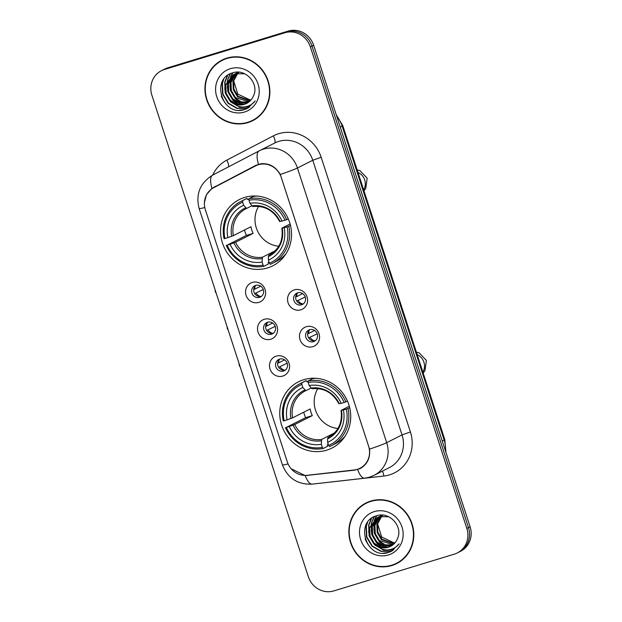 <?xml version="1.0" encoding="UTF-8"?>
<svg xmlns="http://www.w3.org/2000/svg" width="622" height="622" viewBox="0 0 622 622"><rect width="100%" height="100%" fill="white"/><g stroke="black" fill="none" stroke-linecap="round" stroke-linejoin="round"><path stroke-width="0.93" d="M303.793 379.677A37.11 35.073 -116.8 0 0 298.513 381.791A37.11 35.073 -116.8 0 0 282.683 427.998A37.11 35.073 -116.8 0 0 326.698 450.172A37.11 35.073 -116.8 0 0 331.977 448.05A37.11 35.073 -116.8 0 0 347.799 401.851A37.11 35.073 -116.8 0 0 303.793 379.677M244.578 197.446A37.11 35.073 -116.8 0 0 239.299 199.569A37.11 35.073 -116.8 0 0 223.477 245.768A37.11 35.073 -116.8 0 0 267.483 267.942A37.11 35.073 -116.8 0 0 272.763 265.827A37.11 35.073 -116.8 0 0 288.592 219.62A37.11 35.073 -116.8 0 0 244.578 197.446M258.822 302.385A10.504 9.929 63.2 0 1 246.071 295.31A10.504 9.929 63.2 0 1 252.338 282.435A10.504 9.929 63.2 0 1 265.089 289.51A10.504 9.929 63.2 0 1 258.822 302.385M255.681 285.389A6.306 5.956 -116.8 0 0 252.097 293.6A6.306 5.956 -116.8 0 0 260.462 297.005A6.306 5.956 -116.8 0 0 255.681 285.389M270.788 339.231A10.504 9.929 63.2 0 1 258.044 332.156A10.504 9.929 63.2 0 1 264.311 319.28A10.504 9.929 63.2 0 1 277.062 326.356A10.504 9.929 63.2 0 1 270.788 339.231M267.654 322.235A6.306 5.956 -116.8 0 0 264.07 330.438A6.306 5.956 -116.8 0 0 272.436 333.843A6.306 5.956 -116.8 0 0 267.654 322.235M282.761 376.077A10.504 9.929 63.2 0 1 270.01 369.002A10.504 9.929 63.2 0 1 276.277 356.126A10.504 9.929 63.2 0 1 289.028 363.201A10.504 9.929 63.2 0 1 282.761 376.077M279.62 359.081A6.306 5.956 -116.8 0 0 276.036 367.283A6.306 5.956 -116.8 0 0 284.409 370.689A6.306 5.956 -116.8 0 0 279.62 359.081M300.815 309.826A10.504 9.929 63.2 0 1 288.064 302.751A10.504 9.929 63.2 0 1 294.33 289.875A10.504 9.929 63.2 0 1 307.081 296.951A10.504 9.929 63.2 0 1 300.815 309.826M297.674 292.83A6.306 5.956 -116.8 0 0 294.089 301.032A6.306 5.956 -116.8 0 0 302.455 304.438A6.306 5.956 -116.8 0 0 297.674 292.83M312.78 346.672A10.504 9.929 63.2 0 1 300.029 339.596A10.504 9.929 63.2 0 1 306.304 326.713A10.504 9.929 63.2 0 1 319.047 333.789A10.504 9.929 63.2 0 1 312.78 346.672M309.639 329.676A6.306 5.956 -116.8 0 0 306.055 337.878A6.306 5.956 -116.8 0 0 314.429 341.284A6.306 5.956 -116.8 0 0 309.639 329.676M261.434 296.383A6.306 5.956 63.2 0 1 255.86 285.342M273.408 333.229A6.306 5.956 63.2 0 1 267.833 322.18M285.381 370.067A6.306 5.956 63.2 0 1 279.799 359.026M303.427 303.816A6.306 5.956 63.2 0 1 297.852 292.775M315.401 340.662A6.306 5.956 63.2 0 1 309.818 329.621M255.455 165.918A18.909 17.867 63.2 0 1 255.65 165.825A18.909 17.867 63.2 0 1 258.34 164.744A18.909 17.867 63.2 0 1 281.292 177.48L368.589 446.161A18.909 17.867 63.2 0 1 359.998 468.257A18.909 17.867 63.2 0 1 354.252 469.975L307.206 475.301A18.909 17.867 63.2 0 1 287.317 461.928L205.353 209.668A18.909 17.867 63.2 0 1 213.75 187.665L255.455 165.918M226.929 58.11A33.961 32.095 -116.8 0 0 222.093 60.046A33.961 32.095 -116.8 0 0 207.616 102.327A33.961 32.095 -116.8 0 0 247.883 122.62A33.961 32.095 -116.8 0 0 252.719 120.676A33.961 32.095 -116.8 0 0 267.196 78.403A33.961 32.095 -116.8 0 0 226.929 58.11M222.917 59.642A33.961 32.095 -116.8 0 0 218.104 62.892M248.054 122.2A33.961 32.095 -116.8 0 0 249.523 121.788A33.961 32.095 -116.8 0 0 253.527 120.256M370.844 501.037A33.961 32.095 -116.8 0 0 366.008 502.973A33.961 32.095 -116.8 0 0 351.531 545.253A33.961 32.095 -116.8 0 0 391.806 565.546A33.961 32.095 -116.8 0 0 396.634 563.61A33.961 32.095 -116.8 0 0 411.119 521.329A33.961 32.095 -116.8 0 0 370.844 501.037M366.832 502.576A33.961 32.095 -116.8 0 0 362.02 505.826M391.969 565.126A33.961 32.095 -116.8 0 0 393.438 564.722A33.961 32.095 -116.8 0 0 397.442 563.182M204.413 202.57L206.504 194.577L211.939 188.412L255.642 165.436L260.999 163.749C269.279 163.158 275.717 166.727 280.297 174.463L369.538 449.131C370.385 458.064 367.221 464.564 360.052 468.615L354.657 470.154L305.254 475.605L291.166 468.778M361.25 467.969L359.096 468.685M161.448 70.698L164.721 69.042A21.008 19.85 -116.8 0 1 167.707 67.845L288.149 31.1A21.008 19.85 -116.8 0 1 313.651 45.251L470.1 526.748A21.008 19.85 -116.8 0 1 460.552 551.302L458.919 552.134A21.008 19.85 -116.8 0 0 468.467 527.58L312.011 46.075A21.008 19.85 -116.8 0 0 286.517 31.924L166.074 68.669A21.008 19.85 -116.8 0 0 163.081 69.866A21.008 19.85 -116.8 0 1 166.074 68.669L286.517 31.924A21.008 19.85 -116.8 0 1 312.011 46.075L468.467 527.58A21.008 19.85 -116.8 0 1 458.919 552.134L457.279 552.958A21.008 19.85 -116.8 0 0 466.827 528.405L310.378 46.907A21.008 19.85 -116.8 0 0 284.876 32.756L164.433 69.493A21.008 19.85 -116.8 0 0 161.448 70.698A21.008 19.85 -116.8 0 0 151.9 95.252L308.349 576.749A21.008 19.85 -116.8 0 0 333.851 590.9L454.293 554.155A21.008 19.85 -116.8 0 0 457.279 552.958M213.991 187.37L256.552 165.001M252.555 120.365A33.611 31.761 -116.8 0 0 266.892 78.52A33.611 31.761 -116.8 0 0 227.03 58.437A33.611 31.761 -116.8 0 0 222.256 60.357A33.611 31.761 -116.8 0 0 207.919 102.202A33.611 31.761 -116.8 0 0 247.781 122.285A33.611 31.761 -116.8 0 0 252.555 120.365L254.196 119.541A33.611 31.761 -116.8 0 0 258.34 117.006M251.14 99.815L249.85 99.808L237.783 94.085L233.662 80.837M249.85 99.808A15.822 14.951 -116.8 0 0 251.156 99.792M250.067 100.974L237.417 96.62L233.273 89.584L232.97 81.373L237.441 73.342M237.721 73.077L238.584 72.354M250.347 100.702L238.07 96.293L233.926 89.257L233.615 81.047L237.822 73.279M238.094 73.007L238.941 72.261M248.917 101.977L241.46 101.899L234.821 97.934L230.676 90.898L230.373 82.687L235.987 73.668M236.282 73.443L237.184 72.821M237.495 72.626L238.312 72.175M249.212 101.736L235.474 97.607L231.33 90.563L231.019 82.361L236.344 73.575M236.632 73.342L237.526 72.696M237.837 72.494L238.358 72.175M247.696 102.832L239.042 103.26L232.224 99.248L228.08 92.204L227.776 83.993L234.587 74.135M234.898 73.94L238.172 72.479M248.007 102.63L239.688 102.925L232.877 98.921L228.733 91.877L228.422 83.667L234.929 74.002M235.24 73.808L236.181 73.256M235.855 73.412L238.669 72.199M233.989 103.656A15.822 14.951 -116.8 0 0 244.337 104.356A15.822 14.951 -116.8 0 0 246.584 103.454A15.822 14.951 -116.8 0 0 253.473 95.874C259.483 83.939 245.923 68.607 233.343 72.657C210.384 77.867 221.766 115.793 243.326 109.939L247.354 108.461L255.199 100.943C252.392 104.449 248.784 106.448 244.376 106.953C240.59 107.295 237.13 106.199 233.989 103.656L229.627 100.554L225.483 93.518L225.18 85.307L233.258 74.726L235.575 73.793L244.71 73.8M246.732 103.376L244.695 104.177L237.091 104.239L230.28 100.228L226.128 93.191L225.825 84.981L233.584 74.562M233.258 74.726L236.228 73.466M230.358 68.684A22.827 21.576 -116.8 0 0 216.744 96.667A22.827 21.576 -116.8 0 0 244.454 112.046A22.827 21.576 -116.8 0 0 258.068 84.056A22.827 21.576 -116.8 0 0 230.358 68.684M221.214 95.951A35.011 33.083 -116.8 0 0 226.307 104.457M228.391 57.698A33.611 31.761 -116.8 0 0 223.889 59.533L222.256 60.357M247.54 108.368L244.718 109.488L239.291 110.242M248.761 107.676L247.315 108.174L237.332 108.29L228.383 103.096L222.909 93.945L222.443 83.27L223.718 79.282M224.822 89.568L225.047 81.964L227.753 75.254M227.419 88.254L227.761 80.098M228.033 79.08L230.537 73.653M230.023 86.94L230.358 78.792M230.63 77.766L231.166 76.179M231.267 75.938L232.846 72.797M248.598 107.769L246.988 108.337L237.013 108.453L228.056 103.26L222.583 94.109L222.124 83.434L223.049 80.292M249.834 106.953L239.61 107.139L230.653 101.946L225.187 92.795L224.721 82.127L227.349 75.55M238.91 104.613L233.25 100.632L227.8 91.551L227.294 80.938M227.582 79.709L230.226 73.8M241.507 103.299L235.847 99.318L230.397 90.244L229.891 79.624M230.179 78.395L230.785 76.506M230.894 76.211L232.574 72.875M396.478 563.291A33.611 31.761 -116.8 0 0 410.808 521.454A33.611 31.761 -116.8 0 0 370.953 501.371A33.611 31.761 -116.8 0 0 366.171 503.291A33.611 31.761 -116.8 0 0 351.834 545.129A33.611 31.761 -116.8 0 0 391.697 565.211A33.611 31.761 -116.8 0 0 396.478 563.291L398.111 562.467A33.611 31.761 -116.8 0 0 402.263 559.932M395.056 542.742L393.765 542.734L381.698 537.019L377.577 523.763M393.765 542.734A15.822 14.951 -116.8 0 0 395.071 542.726M393.983 543.9L381.333 539.554L377.189 532.51L376.885 524.299L381.364 516.268M381.636 516.011L382.499 515.288M394.262 543.628L381.986 539.22L377.842 532.183L377.538 523.973L381.737 516.206M382.009 515.941L382.857 515.187M392.84 544.903L385.376 544.825L378.736 540.86L374.592 533.824L374.288 525.613L379.902 516.594M380.197 516.377L381.107 515.747M381.418 515.56L382.227 515.102M393.127 544.67L379.389 540.534L375.245 533.497L374.934 525.287L380.26 516.501M380.547 516.268L381.449 515.622M381.752 515.42L382.273 515.109M391.611 545.758L382.958 546.186L376.139 542.174L371.995 535.138L371.692 526.927L378.503 517.061M378.814 516.866L382.087 515.405M391.93 545.556L383.603 545.859L376.792 541.848L372.648 534.811L372.337 526.601L378.852 516.936M379.156 516.734L380.104 516.182M379.778 516.346L382.584 515.125M377.904 546.582A15.822 14.951 -116.8 0 0 388.252 547.29A15.822 14.951 -116.8 0 0 390.499 546.38A15.822 14.951 -116.8 0 0 397.388 538.8C403.406 526.873 389.838 511.533 377.259 515.591C354.299 520.793 365.682 558.727 387.242 552.865L391.269 551.395L399.114 543.869C396.307 547.376 392.7 549.374 388.291 549.879C384.505 550.221 381.045 549.125 377.904 546.582L373.542 543.488L369.398 536.444L369.095 528.233L377.173 517.652L379.49 516.719L388.626 516.734M390.647 546.31L388.61 547.103L381.006 547.166L374.195 543.162L370.051 536.117L369.74 527.907L377.5 517.496M377.173 517.652L380.143 516.392M374.281 511.611A22.827 21.576 -116.8 0 0 360.659 539.593A22.827 21.576 -116.8 0 0 388.369 554.972A22.827 21.576 -116.8 0 0 401.991 526.989A22.827 21.576 -116.8 0 0 374.281 511.611M365.13 538.877A35.011 33.083 -116.8 0 0 370.222 547.383M372.306 500.624A33.611 31.761 -116.8 0 0 367.804 502.459L366.171 503.291M391.456 551.294L388.633 552.414L383.206 553.168M392.676 550.602L391.23 551.108L381.255 551.216L372.298 546.023L366.825 536.872L366.366 526.204L367.633 522.208M368.737 532.494L368.963 524.89L371.668 518.18M371.342 531.18L371.676 523.032M371.948 522.006L374.452 516.579M373.939 529.866L374.281 521.718M374.545 520.7L375.082 519.106M375.183 518.865L376.761 515.724M392.521 550.695L390.904 551.271L380.928 551.38L371.972 546.186L366.506 537.035L366.039 526.367L366.964 523.226M393.749 549.879L383.525 550.073L374.568 544.872L369.103 535.729L368.636 525.054L371.264 518.476M382.825 547.539L377.165 543.558L371.715 534.485L371.21 523.864M371.497 522.635L374.141 516.726M385.422 546.233L379.77 542.252L374.312 533.171L373.806 522.558M374.094 521.322L374.701 519.432M374.809 519.137L376.489 515.809M258.612 206.38A25.906 24.483 -116.8 0 0 278.742 246.242M269.054 262.056L268.183 262.492L268.315 264.062L263.938 266.278L263.09 265.143A33.331 31.497 -116.8 0 1 227.108 245.177L230.039 244.283A30.113 28.456 -116.8 0 0 262.095 262.064L262.437 257.213L275.212 250.759M242.634 202.181L242.611 200.642A34.731 32.818 -116.8 0 0 240.784 201.489A34.731 32.818 -116.8 0 0 224.083 238.708L224.946 238.521A33.331 31.497 -116.8 0 1 242.634 202.181L243.637 205.26A30.113 28.456 -116.8 0 0 227.877 237.627L233.367 235.629L250.938 226.75A25.906 24.483 -116.8 0 0 253.1 233.398L235.528 242.277L230.039 244.283M251.824 205.804L246.584 208.456L243.637 205.26M227.108 245.177L246.398 235.443A33.261 31.434 63.2 0 1 244.516 229.992M242.611 200.642L246.988 198.426L247.774 199.67L248.955 199.071M272.102 263.495A34.731 32.818 -116.8 0 0 288.802 226.276L287.123 226.867A33.331 31.497 -116.8 0 1 269.435 263.215L270.275 264.342A34.731 32.818 -116.8 0 0 272.102 263.495L276.479 261.279A34.731 32.818 -116.8 0 0 285.793 254.079M246.988 198.426A34.731 32.818 -116.8 0 0 245.161 199.273L240.784 201.489M290.474 225.428L288.802 226.276M226.245 245.356A34.731 32.818 -116.8 0 0 263.938 266.278M269.435 263.215L268.432 260.136A30.113 28.456 -116.8 0 0 284.184 227.761L287.123 226.867M262.095 262.064L263.09 265.143M227.877 237.627L224.946 238.521M284.184 227.761L282.007 228.095L290.101 224.006M269.94 254.686L268.774 255.277L268.37 256.622L268.432 260.136M268.37 256.622A26.933 25.455 -116.8 0 0 282.217 228.181L282.007 228.095M254.429 196.303L255.043 195.992M256.489 196.054A34.731 32.818 -116.8 0 0 253.325 196.49L248.948 198.706L248.971 200.245A33.331 31.497 -116.8 0 1 284.962 220.219L286.641 219.62A34.731 32.818 -116.8 0 0 248.948 198.706M286.641 219.62L288.25 218.812M284.962 220.219L282.023 221.113A30.113 28.456 -116.8 0 0 249.974 203.324L248.971 200.245M279.846 221.448L282.023 221.113M249.974 203.324L252.82 206.551C264.591 205.408 273.548 210.415 279.682 221.564M246.398 235.443L253.1 233.398M317.819 388.602A25.906 24.483 -116.8 0 0 337.956 428.472M328.268 444.279L327.39 444.722L327.522 446.293L323.145 448.501L322.305 447.373A33.331 31.497 -116.8 0 1 286.314 427.4L289.253 426.505A30.113 28.456 -116.8 0 0 321.302 444.295L321.644 439.435L334.418 432.982M301.841 384.404L301.818 382.864A34.731 32.818 -116.8 0 0 299.991 383.712A34.731 32.818 -116.8 0 0 283.29 420.931L284.153 420.752A33.331 31.497 -116.8 0 1 301.841 384.404L302.844 387.483A30.113 28.456 -116.8 0 0 287.092 419.858L292.573 417.852L310.145 408.973A25.906 24.483 -116.8 0 0 312.306 415.628L294.735 424.499L289.253 426.505M311.031 388.035L305.791 390.678A25.906 24.483 -116.8 0 0 305.215 390.958A25.906 24.483 -116.8 0 0 292.573 417.852M286.314 427.4L305.604 417.673A33.261 31.434 63.2 0 1 303.73 412.223M301.818 382.864L306.195 380.656L306.98 381.892L308.162 381.294M331.308 445.717A34.731 32.818 -116.8 0 0 348.017 408.498L346.33 409.097A33.331 31.497 -116.8 0 1 328.641 445.438L329.481 446.565A34.731 32.818 -116.8 0 0 331.308 445.717L335.686 443.509A34.731 32.818 -116.8 0 0 345 436.31M306.195 380.656A34.731 32.818 -116.8 0 0 304.368 381.504L299.991 383.712M349.681 407.659L348.017 408.498M285.451 427.586A34.731 32.818 -116.8 0 0 323.145 448.501M328.641 445.438L327.638 442.359A30.113 28.456 -116.8 0 0 343.398 409.991L346.33 409.097M321.302 444.295L322.305 447.373M287.092 419.858L284.153 420.752M343.398 409.991L341.214 410.326L349.307 406.236M329.147 436.916L327.988 437.499L327.584 438.852L327.638 442.359M305.799 390.67L302.844 387.483M327.584 438.852A26.933 25.455 -116.8 0 0 341.424 410.403L341.214 410.326M313.643 378.526L314.25 378.223M315.696 378.277A34.731 32.818 -116.8 0 0 312.532 378.72L308.154 380.928L308.185 382.476A33.331 31.497 -116.8 0 1 344.168 402.442L345.855 401.851A34.731 32.818 -116.8 0 0 308.154 380.928M345.855 401.851L347.457 401.034M344.168 402.442L341.237 403.336A30.113 28.456 -116.8 0 0 309.181 385.554L308.185 382.476M339.052 403.67L341.237 403.336M309.181 385.554L312.034 388.773C323.798 387.63 332.754 392.637 338.897 403.787M305.604 417.673L312.306 415.628M297.339 293.242A7.705 7.277 -116.8 0 0 296.756 296.593L302.689 293.6M295.652 296.982L296.756 296.593M305.278 296.935L296.686 301.064M298.055 300.582A7.705 7.277 -116.8 0 0 302.751 303.956M309.313 330.08A7.705 7.277 -116.8 0 0 308.73 333.439L314.654 330.445M307.626 333.827L308.73 333.439M317.243 333.781L308.66 337.909M310.028 337.427A7.705 7.277 -116.8 0 0 314.724 340.802M255.347 285.801A7.705 7.277 -116.8 0 0 254.763 289.152L260.696 286.159M253.659 289.549L254.763 289.152M263.285 289.502L254.693 293.631M256.062 293.149A7.705 7.277 -116.8 0 0 260.758 296.523M267.32 322.647A7.705 7.277 -116.8 0 0 266.737 325.998L272.661 323.005M265.633 326.387L266.737 325.998M275.251 326.34L266.667 330.469M268.035 329.987A7.705 7.277 -116.8 0 0 272.731 333.361M279.286 359.485A7.705 7.277 -116.8 0 0 278.71 362.844L284.635 359.85M277.606 363.232L278.71 362.844M287.224 363.186L278.64 367.314M280.009 366.832A7.705 7.277 -116.8 0 0 284.705 370.207M259.102 150.905L212.693 175.109A24.507 8.016 62.5 0 0 212.662 175.124A35.011 33.083 63.2 0 1 226.843 160.111L273.322 135.884A35.011 33.083 63.2 0 1 321.162 157.28L410.403 431.948L402.022 434.918L312.773 160.251A28.013 26.466 -116.8 0 0 278.773 141.381A28.013 26.466 -116.8 0 0 274.792 142.982L259.452 150.726A28.013 26.466 63.2 0 1 263.433 149.132A28.013 26.466 63.2 0 1 297.433 167.994A24.507 1.298 162 0 1 280.297 174.463M410.403 431.948A35.011 33.083 63.2 0 1 389.512 474.874A35.011 33.083 63.2 0 1 383.844 476.048L331.425 481.98A35.011 33.083 63.2 0 1 330.049 482.112M389.294 467.658A28.013 26.466 -116.8 0 0 402.022 434.918L386.682 442.662A28.013 26.466 63.2 0 1 373.954 475.402L389.294 467.658M204.786 207.538A24.507 1.298 -18 0 1 199.126 208.502C195.518 194.126 200.027 183 212.662 175.124L259.133 150.889A24.507 8.016 62.5 0 1 259.164 150.874A28.013 26.466 63.2 0 1 259.452 150.726L259.133 150.889A24.507 8.016 62.5 0 0 258.441 164.294M369.538 449.131A24.507 1.298 -18 0 0 386.682 442.662L297.433 167.994L312.773 160.251L321.162 157.28M288.079 463.911A24.507 1.298 162 0 1 282.427 464.875L199.126 208.502M305.254 475.605A24.507 7.573 83.5 0 0 312.182 484.134C297.681 484.717 287.768 478.302 282.427 464.875M212.662 175.124A24.507 8.016 62.5 0 0 211.939 188.412M357.627 469.556A24.507 7.573 83.5 0 0 364.593 478.194L312.182 484.134M466.827 528.405L470.1 526.748M310.378 46.907L313.651 45.251M284.876 32.756L288.149 31.1M164.433 69.493L167.707 67.845M226.843 160.111A7.005 2.294 -117.5 0 1 228.445 166.89M273.322 135.884A7.005 2.294 -117.5 0 1 274.551 143.099M382.343 471.165A7.005 2.161 -96.5 0 1 383.844 476.048M220.833 183.622A22.408 21.171 -116.8 0 0 220.678 184.058M307.61 475.48L308.193 475.192M354.657 470.154L355.325 469.82M213.937 187.183L216.013 186.141M445.5 451.051A28.013 26.466 -116.8 0 0 444.139 440.034L342.147 126.126A28.013 26.466 -116.8 0 0 336.743 116.337M340.242 127.09L342.147 126.126A14.003 0.739 -18 0 0 342.792 125.667L444.784 439.567L445.912 452.311M444.784 439.567A14.003 0.739 -18 0 1 444.139 440.034L442.234 440.998M358 172.465A11.904 11.25 63.2 0 1 364.702 179.968A11.904 11.25 63.2 0 1 363.645 189.842M235.528 242.277A25.906 24.483 -116.8 0 0 262.437 257.213M246.001 208.735L246.584 208.456A25.906 24.483 -116.8 0 0 246.001 208.735A25.906 24.483 -116.8 0 0 233.367 235.629M233.864 242.93A26.933 25.455 -116.8 0 0 262.033 258.558M245.55 207.834A26.933 25.455 -116.8 0 0 231.703 236.274M268.774 255.277A25.906 24.483 -116.8 0 0 269.365 254.989C279.247 249.329 283.407 240.403 281.844 228.212M280.055 221.525A26.933 25.455 -116.8 0 0 251.887 205.898M417.207 354.688A11.904 11.25 63.2 0 1 423.909 362.198A11.904 11.25 63.2 0 1 422.851 372.065M294.735 424.499A25.906 24.483 -116.8 0 0 321.644 439.435M293.071 425.153A26.933 25.455 -116.8 0 0 321.24 440.788M304.757 390.056A26.933 25.455 -116.8 0 0 290.917 418.505M327.988 437.499A25.906 24.483 -116.8 0 0 328.572 437.219C338.454 431.551 342.613 422.626 341.05 410.434M339.262 403.756A26.933 25.455 -116.8 0 0 311.101 388.12M215.088 289.72L215.274 291.702L215.717 291.664M227.061 326.566L227.248 328.548L227.691 328.509M239.035 363.411L239.221 365.386L239.664 365.355M255.65 165.825L258.962 164.154M359.998 468.257L363.046 466.718M364.593 478.194L369.554 477.167L373.954 475.402M221.253 183.404L221.113 183.824M336.199 114.642L342.792 125.667M363.94 190.76L365.744 188.598L367.167 178.195L359.905 170.622L357.176 169.93M284.915 255.37L284.246 255.712M254.927 195.992L254.258 196.327M248.955 199.009L247.75 199.615M423.147 372.982L424.95 370.821L426.381 360.426L419.111 352.845L416.382 352.161M344.122 437.6L343.461 437.935M305.215 390.958L305.791 390.678M314.133 378.215L313.465 378.557M308.162 381.232L306.965 381.838M216.285 293.413L215.274 291.702M228.258 330.259L227.248 328.548M240.232 367.104L239.221 365.386"/></g></svg>
